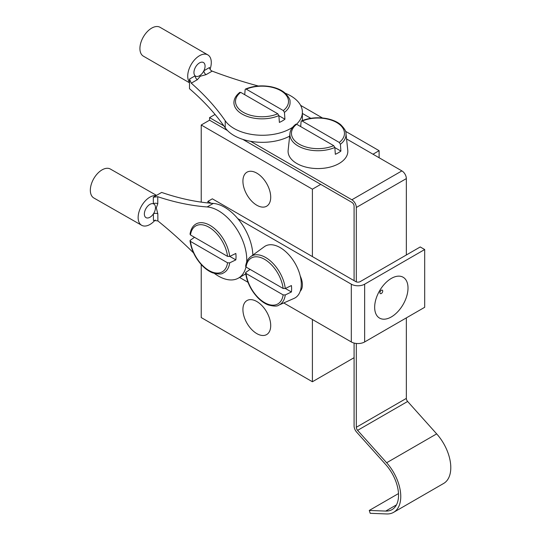 <?xml version="1.0" encoding="UTF-8"?>
<svg xmlns="http://www.w3.org/2000/svg" width="541" height="541" viewBox="0 0 541 541"><rect width="100%" height="100%" fill="white"/><g stroke="black" fill="none" stroke-linecap="round" stroke-linejoin="round"><path stroke-width="0.81" d="M256.813 173.147A19.652 11.347 -120 0 0 246.987 172.173A19.652 11.347 -120 0 0 243.977 187.916A19.652 11.347 -120 0 0 256.813 205.235A19.652 11.347 -120 0 0 266.639 206.209A19.652 11.347 -120 0 0 269.655 190.466A19.652 11.347 -120 0 0 256.813 173.147M256.813 301.52A19.652 11.347 -120 0 0 246.987 300.546A19.652 11.347 -120 0 0 243.977 316.296A19.652 11.347 -120 0 0 256.813 333.614A19.652 11.347 -120 0 0 266.639 334.581A19.652 11.347 -120 0 0 269.655 318.838A19.652 11.347 -120 0 0 256.813 301.52M201.225 264.556L201.225 317.567L312.4 381.75L354.091 357.682M379.106 157.742L379.106 150.682L345.489 131.274M312.4 256.59L312.4 189.188L320.739 184.38M372.992 154.212L379.106 150.682M312.4 381.75L312.4 319.488M322.456 117.972L300.613 105.36M312.4 189.188L201.225 125.005L209.563 120.19L227.477 130.53M201.225 125.005L201.225 202.124M386.646 462.758L357.601 430.352L407.63 401.469L436.675 433.875A34.59 19.97 60 0 1 443.627 483.458L393.605 512.341A34.59 19.97 -120 0 0 386.646 462.758L436.675 433.875M393.605 512.341A34.59 19.97 -120 0 1 386.646 513.95L370.213 513.308L369.273 510.44L385.706 511.083A31.446 18.157 -120 0 0 392.029 509.615A31.446 18.157 -120 0 0 385.706 464.543L356.661 432.137A6.289 3.631 -120 0 1 354.091 425.997L354.091 343.062M242.794 139.375L351.866 202.348A3.145 1.812 60 0 1 354.091 206.202L354.091 280.657M250.584 141.302L351.866 199.778A6.289 3.631 60 0 1 356.316 207.48L356.316 281.875M356.316 343.461L356.316 427.282A3.145 1.812 -120 0 0 357.601 430.352M346.565 138.949L401.895 170.895A6.289 3.631 60 0 1 406.345 178.598L406.345 254.98M406.345 317.885L406.345 398.399L356.316 427.282M302.385 113.448L310.805 118.303M209.563 120.19L209.563 117.62L215.054 114.455M209.563 117.62L223.873 125.884M407.63 401.469A3.145 1.812 60 0 1 406.345 398.399M398.494 493.568L369.273 510.44M391.339 278.412A23.581 13.613 -60 0 1 398.913 276.14A23.581 13.613 -60 0 1 407.549 292.803A23.581 13.613 -60 0 1 391.339 316.925A23.581 13.613 -60 0 1 376.482 314.99A23.581 13.613 -60 0 1 391.339 278.412M283.748 302.946L351.312 341.953A9.434 5.444 0 0 0 364.654 341.953L424.685 307.295L424.685 249.529L420.242 246.96L360.205 281.618A3.145 1.812 0 0 1 355.762 281.618L212.343 198.817L207.9 201.387L211.132 203.254M237.797 218.645L351.312 284.187A9.434 5.444 0 0 0 364.654 284.187L424.685 249.529M207.9 202.943L207.9 201.387M239.575 277.445L247.994 282.301M300.228 291.193A15.723 9.075 -120 0 0 300.228 275.964M300.532 290.192A15.723 9.075 -120 0 0 301.046 290.186M295.528 124.775L296.644 124.254L333.716 145.657L334.838 147.47A28.071 16.21 180 0 1 304.651 148.789A28.071 16.21 180 0 1 289.942 133.519L288.143 150.256A29.87 17.244 0 0 0 305.679 167.041A29.87 17.244 0 0 0 339.085 163.517A29.87 17.244 0 0 0 347.775 150.256L345.976 133.519A28.071 16.21 180 0 1 340.397 144.264L339.275 142.445L302.128 121.001L301.459 120.934L301.094 121.502L300.681 126.58M334.838 147.47L335.339 154.293A28.774 16.609 0 0 0 338.308 152.799A28.774 16.609 0 0 0 340.898 151.081L340.397 144.264M340.898 151.081L334.845 147.592M194.51 237.303L190.155 240.353L190.459 241.387L227.545 262.798L229.682 262.858L235.835 259.876A28.774 16.609 -120 0 0 236.025 256.779A28.774 16.609 -120 0 0 235.835 253.459L229.682 256.434L227.545 256.38L190.473 234.977L190.371 233.739M229.783 256.387L235.835 259.876M239.568 92.896L240.691 92.369L277.763 113.772L278.879 115.591L279.379 122.415A28.774 16.609 0 0 0 282.348 120.92A28.774 16.609 0 0 0 284.938 119.203L284.438 112.386L283.322 110.567L246.175 89.123L245.486 89.062L245.134 89.617L244.728 94.702M284.938 119.203L278.885 115.713M250.098 269.398L245.79 272.394L246.06 273.482L283.132 294.886L285.269 294.946A28.071 16.21 60 0 1 278.75 305.158L294.148 298.348A29.87 17.244 -120 0 0 301.283 284.187A29.87 17.244 -120 0 0 287.636 253.492A29.87 17.244 -120 0 0 264.333 246.703L250.733 256.63A28.071 16.21 60 0 1 271.318 261.729A28.071 16.21 60 0 1 285.269 288.529L283.132 288.468L246.06 267.065L245.959 265.834M285.269 294.946L291.423 291.971A28.774 16.609 -120 0 0 291.613 288.874A28.774 16.609 -120 0 0 291.423 285.553L285.269 288.529M285.371 288.481L291.423 291.971M205.066 66.117A7.858 4.538 120 0 0 203.436 62.513A7.858 4.538 120 0 0 197.377 64.622A7.858 4.538 120 0 0 193.949 72.535A7.858 4.538 120 0 0 195.145 75.821A7.858 4.538 120 0 0 195.571 76.132A7.858 4.538 120 0 0 203.869 70.783A7.858 4.538 120 0 0 205.066 66.117M210.057 69.295A16.663 9.623 120 0 0 211.288 62.519A16.663 9.623 120 0 0 207.839 54.891L160.035 27.293A16.663 9.623 120 0 0 147.193 31.757A16.663 9.623 120 0 0 139.916 48.528A16.663 9.623 120 0 0 143.365 56.156L189.499 82.793M207.839 54.891A16.663 9.623 120 0 0 194.997 59.354A16.663 9.623 120 0 0 187.72 76.125A16.663 9.623 120 0 0 189.499 82.286L189.499 79.081L195.145 75.821A3.145 1.812 60 0 0 197.37 79.669L191.277 83.186L189.499 79.081M285.242 93.208A40.014 23.101 180 0 1 290.666 95.831A40.014 23.101 180 0 1 302.385 112.17L302.385 119.23A40.014 23.101 180 0 1 302.318 120.575M300.749 125.769A40.014 23.101 180 0 1 300.397 126.418M289.665 136.122A40.014 23.101 180 0 1 234.077 135.561A40.014 23.101 180 0 1 225.205 127.784A361.3 208.596 0 0 0 189.499 88.71L189.499 82.286M302.385 112.17A40.014 23.101 180 0 1 296.536 124.193M292.627 127.284A40.014 23.101 180 0 1 234.077 128.501A40.014 23.101 180 0 1 225.205 120.724A361.3 208.596 0 0 0 191.277 83.186M212.18 71.121L206.087 74.638A3.145 1.812 60 0 1 203.869 70.783L209.509 67.524C209.678 69.16 210.571 70.357 212.18 71.121A361.3 208.596 0 0 0 258.375 86.019M206.087 74.638L200.271 76.234L197.37 79.669M149.891 204.376A7.858 4.565 119.7 0 0 144.772 211.328A7.858 4.565 119.7 0 0 146.023 217.638A7.858 4.565 119.7 0 0 149.952 217.252A7.858 4.565 119.7 0 0 153.394 213.871A7.858 4.565 119.7 0 0 153.82 203.984A7.858 4.565 119.7 0 0 153.346 203.774A7.858 4.565 119.7 0 0 149.891 204.376M156.518 195.389L110.378 169.049A16.663 9.677 119.7 0 0 102.053 169.881A16.663 9.677 119.7 0 0 91.199 184.609A16.663 9.677 119.7 0 0 93.857 197.999L141.661 225.286A16.663 9.677 119.7 0 0 149.985 224.461A16.663 9.677 119.7 0 0 155.233 219.998M252.85 255.082A40.014 23.101 60 0 0 224.414 207.135A40.014 23.101 60 0 0 213.255 203.423A361.3 208.596 -120 0 1 161.651 192.427L156.092 195.632A16.663 9.677 119.7 0 0 149.857 197.167A16.663 9.677 119.7 0 0 139.003 211.896A16.663 9.677 119.7 0 0 141.661 225.286M249.814 269.235A40.014 23.101 60 0 1 249.428 269.864M245.715 273.814A40.014 23.101 60 0 1 244.579 274.551L238.466 278.081A40.014 23.101 60 0 1 218.618 276.194A40.014 23.101 60 0 1 214.405 273.421M156.092 195.632L153.313 197.235L157.756 196.708A361.3 208.596 -120 0 0 207.142 206.953A40.014 23.101 60 0 1 218.3 210.665A40.014 23.101 60 0 1 246.682 262.067M245.959 267.004A40.014 23.101 60 0 1 238.466 278.081M157.756 196.708L157.789 203.761L156.288 207.852L157.844 213.857A3.145 1.806 -0.3 0 0 153.394 213.871L153.428 220.41L157.877 220.911A361.3 208.596 -120 0 1 193.536 252.884M157.789 203.761A3.145 1.806 -0.3 0 0 153.346 203.774L153.313 197.235M356.316 207.48L406.345 178.598M351.866 199.778L401.895 170.895M396.458 504.875L385.706 511.083M381.331 290.28A1.968 1.136 -60 0 1 382.724 291.085A1.968 1.136 -60 0 1 381.331 293.499A1.968 1.136 -60 0 1 379.938 292.695A1.968 1.136 -60 0 1 381.331 290.28M364.654 341.953L364.654 284.187M351.312 341.953L351.312 284.187M296.644 124.254A26.509 15.304 0 0 0 299.22 144.17A26.509 15.304 0 0 0 333.716 145.657M339.275 142.445A26.509 15.304 0 0 0 336.705 122.53A26.509 15.304 0 0 0 302.203 121.042M190.013 234.253C190.716 229.702 192.427 226.463 195.145 224.535A28.071 16.21 60 0 1 215.731 229.641A28.071 16.21 60 0 1 229.682 256.434M227.545 256.38A26.509 15.304 -120 0 0 209.009 227.24A26.509 15.304 -120 0 0 190.473 234.977M190.473 241.394A26.509 15.304 -120 0 0 209.009 270.527A26.509 15.304 -120 0 0 227.545 262.798M229.682 262.858A28.071 16.21 60 0 1 223.169 273.063C221.675 274.375 218.158 274.294 212.627 272.833C209.076 271.46 205.6 269.039 202.192 265.577C195.362 258.246 191.304 249.989 190.013 240.806M278.879 115.591A28.071 16.21 180 0 1 248.698 116.91A28.071 16.21 180 0 1 233.983 101.64C234.294 98.32 236.241 95.223 239.832 92.328M240.691 92.369A26.509 15.304 0 0 0 243.261 112.291A26.509 15.304 0 0 0 277.763 113.772M283.322 110.567A26.509 15.304 0 0 0 280.745 90.651A26.509 15.304 0 0 0 246.25 89.164M245.506 89.055C253.188 85.897 261.56 85.106 270.608 86.675C276.404 87.825 281.07 89.82 284.593 92.66C288.583 96.683 290.395 99.679 290.023 101.64A28.071 16.21 180 0 1 284.438 112.386M246.06 273.482A26.509 15.304 -120 0 0 264.596 302.622A26.509 15.304 -120 0 0 283.132 294.886M283.132 288.468A26.509 15.304 -120 0 0 264.596 259.335A26.509 15.304 -120 0 0 246.06 267.065M225.205 127.784L225.205 120.724M157.844 213.857L157.877 220.911M213.255 203.423L207.142 206.953M295.792 124.214C292.201 127.101 290.247 130.198 289.942 133.519M345.976 133.519C346.348 131.558 344.536 128.562 340.546 124.538C337.023 121.698 332.363 119.703 326.561 118.553C317.513 116.984 309.148 117.782 301.459 120.934M245.594 272.894C246.892 282.084 250.95 290.341 257.78 297.672C261.188 301.134 264.664 303.555 268.214 304.921C273.746 306.389 277.256 306.463 278.75 305.158M250.733 256.63C248.015 258.551 246.304 261.79 245.6 266.348"/></g></svg>
